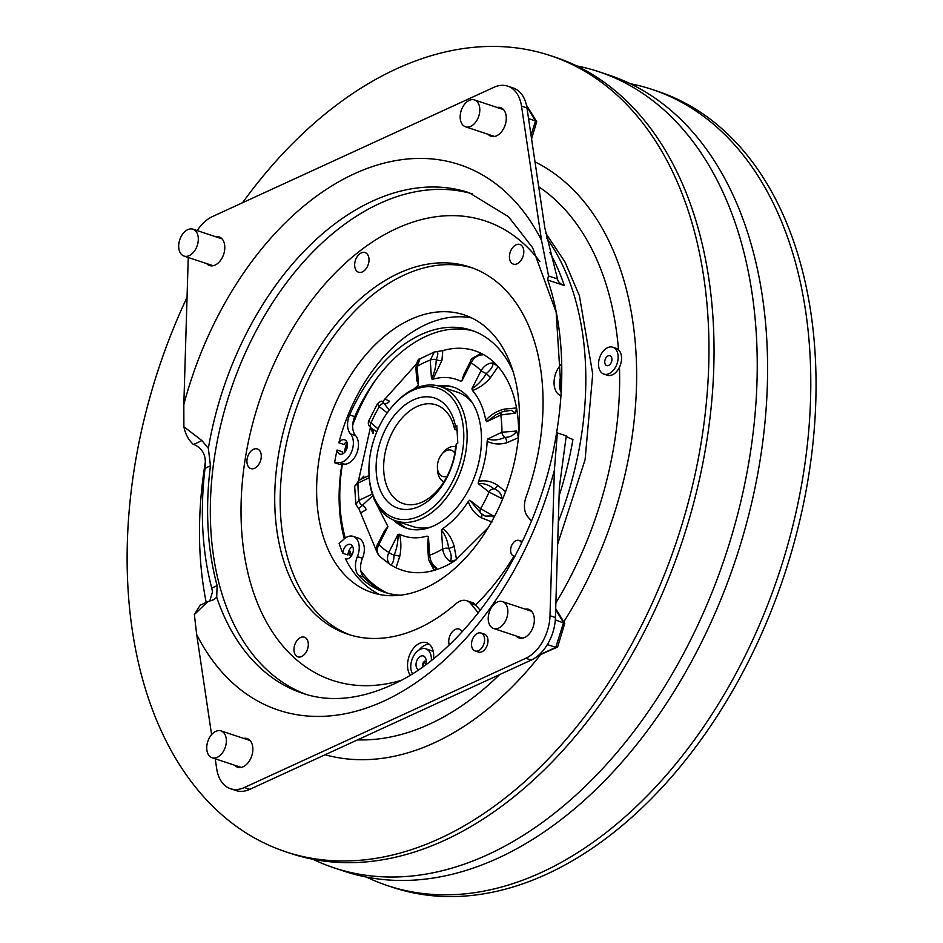 <?xml version="1.0" encoding="UTF-8"?>
<svg xmlns="http://www.w3.org/2000/svg" width="943" height="943" viewBox="0 0 943 943"><rect width="100%" height="100%" fill="white"/><g stroke="black" fill="none" stroke-linecap="round" stroke-linejoin="round"><path stroke-width="1.41" d="M454.797 453.088A13.803 8.982 -71.6 0 0 446.239 450.648A13.803 8.982 -71.6 0 0 441.89 454.125A13.803 8.982 -71.6 0 0 437.399 467.622A13.803 8.982 -71.6 0 0 447.123 476.191M441.89 454.125L443.552 452.121A18.518 12.059 108.4 0 1 449.398 447.442A18.518 12.059 108.4 0 1 455.599 446.687M443.917 481.79A18.518 12.059 108.4 0 1 437.54 470.227L437.399 467.622M469.26 100.371A14.157 9.218 108.4 0 1 474.447 99.923A14.157 9.218 108.4 0 1 479.61 112.535A14.157 9.218 108.4 0 1 470.71 126.35A14.157 9.218 108.4 0 1 465.512 126.798A14.157 9.218 108.4 0 1 460.361 114.186A14.157 9.218 108.4 0 1 469.26 100.371M528.551 118.618L535.53 120.94L526.736 106.63M531.569 138.916L536.708 121.718L526.43 105.109M536.708 121.718L535.53 120.94L531.015 135.203M187.775 229.644A14.157 9.218 108.4 0 1 192.961 229.196A14.157 9.218 108.4 0 1 198.124 241.809A14.157 9.218 108.4 0 1 189.225 255.624A14.157 9.218 108.4 0 1 184.026 256.072A14.157 9.218 108.4 0 1 178.875 243.459A14.157 9.218 108.4 0 1 187.775 229.644M497.303 602.058A14.157 9.218 108.4 0 1 502.501 601.61A14.157 9.218 108.4 0 1 507.652 614.223A14.157 9.218 108.4 0 1 498.753 628.038A14.157 9.218 108.4 0 1 493.566 628.474A14.157 9.218 108.4 0 1 488.403 615.873A14.157 9.218 108.4 0 1 497.303 602.058M554.036 628.097A31.85 20.722 108.4 0 1 550.783 637.94M547.364 644.576L555.757 647.37L563.572 622.628L555.675 609.756M555.309 619.881L564.751 623.406L555.71 608.659M538.064 655.68L557.596 647.016L564.751 623.406M557.207 647.452L555.757 647.37L538.536 655.267M215.817 731.332A14.157 9.218 108.4 0 1 221.016 730.884A14.157 9.218 108.4 0 1 226.167 743.497A14.157 9.218 108.4 0 1 217.267 757.3A14.157 9.218 108.4 0 1 212.081 757.748A14.157 9.218 108.4 0 1 206.918 745.147A14.157 9.218 108.4 0 1 215.817 731.332M412.456 673.632A14.864 9.678 108.4 0 1 420.319 649.267A14.864 9.678 108.4 0 1 425.764 648.796A14.864 9.678 108.4 0 1 431.352 660.3M425.764 648.796L430.868 650.493A14.864 9.678 108.4 0 1 432.283 651.165A14.864 9.678 108.4 0 1 433.367 652.014M576.609 65.88A419.494 272.998 108.4 0 1 598.664 71.668A419.494 272.998 108.4 0 1 751.488 445.285A419.494 272.998 108.4 0 1 487.849 854.629A419.494 272.998 108.4 0 1 334.011 867.831A419.494 272.998 108.4 0 1 312.876 859.262M598.664 71.668L609.013 75.11A419.494 272.998 108.4 0 1 761.838 448.727A419.494 272.998 108.4 0 1 498.21 858.071A419.494 272.998 108.4 0 1 344.36 871.273L334.011 867.831M630.148 83.679A419.494 272.998 108.4 0 1 652.214 89.479A419.494 272.998 108.4 0 1 805.039 463.084A419.494 272.998 108.4 0 1 541.4 872.428A419.494 272.998 108.4 0 1 387.561 885.63A419.494 272.998 108.4 0 1 366.426 877.061M652.214 89.479L657.471 91.223A419.494 272.998 108.4 0 1 810.296 464.84A419.494 272.998 108.4 0 1 546.669 874.185A419.494 272.998 108.4 0 1 392.818 887.375L387.561 885.63M242.528 202.757A419.494 272.998 108.4 0 1 396.531 68.815A419.494 272.998 108.4 0 1 550.382 55.625A419.494 272.998 108.4 0 1 703.207 429.242A419.494 272.998 108.4 0 1 439.568 838.575A419.494 272.998 108.4 0 1 285.729 851.777A419.494 272.998 108.4 0 1 187.056 297.304M550.382 55.625L555.474 57.311A419.494 272.998 108.4 0 1 708.287 430.927A419.494 272.998 108.4 0 1 444.66 840.272A419.494 272.998 108.4 0 1 290.821 853.474L285.729 851.777M417.054 406.516A52.03 33.854 -71.6 0 0 384.025 459.995A52.03 33.854 -71.6 0 0 406.846 504.493A52.03 33.854 -71.6 0 0 422.393 501.994A52.03 33.854 -71.6 0 0 455.587 446.758L456.436 443.693A58.053 37.779 108.4 0 1 419.329 506.391A58.053 37.779 108.4 0 1 376.21 471.571A58.053 37.779 108.4 0 1 413.376 399.879A58.053 37.779 108.4 0 1 455.457 426.201L454.609 429.265A52.03 33.854 -71.6 0 0 439.485 406.315A52.03 33.854 -71.6 0 0 417.054 406.516M391.251 407.647L392.088 406.645A70.784 46.066 108.4 0 1 414.425 388.764A70.784 46.066 108.4 0 1 440.381 386.536A70.784 46.066 108.4 0 1 466.16 449.575A70.784 46.066 108.4 0 1 421.686 518.638A70.784 46.066 108.4 0 1 395.718 520.866A70.784 46.066 108.4 0 1 369.078 475.85L369.019 474.541A68.426 44.521 -71.6 0 0 419.859 515.915A68.426 44.521 -71.6 0 0 463.661 431.399A68.426 44.521 -71.6 0 0 412.845 390.355A68.426 44.521 -71.6 0 0 391.251 407.647A68.426 44.521 -71.6 0 0 369.019 474.541M440.381 386.536L457.379 392.182A70.784 46.066 108.4 0 1 472.349 402.779M342.804 453.807A7.556 4.915 -71.6 0 1 342.191 451.721L337.087 450.023A7.556 4.915 -71.6 0 0 339.869 454.125A7.556 4.915 -71.6 0 0 342.639 453.889A7.556 4.915 -71.6 0 0 347.378 446.522A7.556 4.915 -71.6 0 0 344.631 439.792A7.556 4.915 -71.6 0 0 341.861 440.039A7.556 4.915 -71.6 0 0 338.855 442.786L343.947 444.483A7.556 4.915 -71.6 0 1 346.788 441.807M352.647 546.445A7.556 4.915 -71.6 0 0 349.358 549.863A7.556 4.915 -71.6 0 0 347.967 555.003L342.863 553.305A146.283 95.196 108.4 0 1 339.126 543.451L343.983 539.09A16.043 10.444 -71.6 0 1 353.165 536.378A16.043 10.444 -71.6 0 1 357.373 556.606A16.514 10.75 108.4 0 0 358.611 575.407A138.02 89.821 -71.6 0 0 384.426 592.239A138.02 89.821 -71.6 0 0 400.563 595.198M346.128 558.869L345.327 558.598A7.556 4.915 -71.6 0 0 345.716 558.763A7.556 4.915 -71.6 0 0 348.486 558.527A7.556 4.915 -71.6 0 0 353.236 551.16A7.556 4.915 -71.6 0 0 350.478 544.429A7.556 4.915 -71.6 0 0 347.708 544.677A7.556 4.915 -71.6 0 0 342.863 553.305M352.682 425.199A142.31 92.614 108.4 0 1 376.434 378.85A138.02 89.821 -71.6 0 0 354.733 416.629A16.514 10.75 -71.6 0 0 352.682 425.199A16.514 10.75 108.4 0 0 355.605 435.607A16.043 10.444 108.4 0 1 357.68 450.554A16.043 10.444 108.4 0 1 348.167 463.378A16.043 10.444 108.4 0 1 344.796 464.227L339.716 464.428L334.612 462.73A146.283 95.196 108.4 0 1 337.087 450.023M344.796 464.227L339.692 462.53A16.043 10.444 -71.6 0 0 343.075 461.681A16.043 10.444 -71.6 0 0 352.576 448.856A16.043 10.444 -71.6 0 0 350.513 433.91A16.514 10.75 108.4 0 1 349.641 414.932A138.02 89.821 -71.6 0 1 420.884 334.624A138.02 89.821 -71.6 0 1 471.5 330.286A138.02 89.821 -71.6 0 1 512.968 371.236M353.165 536.378L358.257 538.064A16.043 10.444 108.4 0 1 362.466 558.291A16.514 10.75 -71.6 0 0 360.827 570.798A16.514 10.75 -71.6 0 0 363.715 577.104A138.02 89.821 -71.6 0 0 386.995 593.029M376.434 378.85A138.02 89.821 108.4 0 1 425.988 336.321A138.02 89.821 108.4 0 1 474.034 331.193M376.033 503.114L387.962 526.607L378.838 544.594C376.316 549.91 376.776 553.977 380.194 556.818M379.31 556.087L390.638 564.928C387.16 562.063 386.571 557.879 388.858 552.398L397.993 534.398L399.573 534.257C401.246 541.801 401.294 549.227 399.714 556.523L396.025 567.769L390.638 564.928C392.653 564.173 393.809 560.932 394.115 555.238A4.715 0.802 -153.1 0 1 388.858 552.398A103.813 67.554 -71.6 0 1 383.648 548.873A103.813 67.554 -71.6 0 1 378.838 544.594A4.715 0.802 -153.1 0 1 378.025 543.592C375.715 546.728 376.139 550.889 379.31 556.087M407.364 528.457A74.32 48.364 108.4 0 1 398.5 523.53A74.32 48.364 108.4 0 1 395.317 520.736M439.98 386.406A74.32 48.364 108.4 0 1 454.243 387.42M438.071 385.864A74.32 48.364 108.4 0 1 453.394 387.125A74.32 48.364 108.4 0 1 463.096 392.347A74.32 48.364 108.4 0 1 472.903 480.777A74.32 48.364 108.4 0 1 406.504 528.186A74.32 48.364 108.4 0 1 396.803 522.964A74.32 48.364 108.4 0 1 393.479 520.017M387.644 593.206A142.31 92.614 108.4 0 1 374.984 585.52A142.31 92.614 108.4 0 1 360.827 570.798M338.855 442.786A146.283 95.196 108.4 0 1 425.847 324.581A146.283 95.196 108.4 0 1 471.677 317.932M379.723 594.561A146.283 95.196 108.4 0 1 345.327 558.598M425.552 587.913A146.283 95.196 108.4 0 1 371.907 592.51A146.283 95.196 108.4 0 1 318.616 462.235A146.283 95.196 108.4 0 1 410.547 319.488A146.283 95.196 108.4 0 1 464.192 314.891A146.283 95.196 108.4 0 1 517.483 445.167A146.283 95.196 108.4 0 1 425.552 587.913M603.885 374.1A14.157 9.218 108.4 0 1 598.722 361.487A14.157 9.218 108.4 0 1 607.622 347.672A14.157 9.218 108.4 0 1 612.809 347.224A14.157 9.218 108.4 0 1 617.971 359.837A14.157 9.218 108.4 0 1 609.072 373.652A14.157 9.218 108.4 0 1 603.885 374.1L607.28 375.231A14.157 9.218 -71.6 0 0 612.467 374.784A14.157 9.218 -71.6 0 0 619.468 367.216A14.157 9.218 -71.6 0 0 618.49 349.723C622.333 354.049 622.651 359.884 619.468 367.216A296.102 192.69 -71.6 0 1 555.875 602.942M608.612 365.424A5.187 3.383 -71.6 0 0 611.877 360.356A5.187 3.383 -71.6 0 0 609.98 355.735A5.187 3.383 -71.6 0 0 608.082 355.9A5.187 3.383 -71.6 0 0 604.817 360.969A5.187 3.383 -71.6 0 0 606.703 365.589A5.187 3.383 -71.6 0 0 608.612 365.424M449.233 644.847A10.349 6.742 108.4 0 1 452.569 631.504A10.349 6.742 108.4 0 1 461.858 631.291A10.349 6.742 108.4 0 1 462.141 631.81M294.676 645.106A10.349 6.742 108.4 0 1 304.259 637.138A10.349 6.742 108.4 0 1 307.607 648.914A10.349 6.742 108.4 0 1 298.023 656.882A10.349 6.742 108.4 0 1 294.676 645.106M253.561 449.269A10.349 6.742 108.4 0 1 261.258 455.481A10.349 6.742 108.4 0 1 254.634 468.27A10.349 6.742 108.4 0 1 246.936 462.058A10.349 6.742 108.4 0 1 253.561 449.269M367.77 254.81A10.349 6.742 108.4 0 1 365.884 268.991A10.349 6.742 108.4 0 1 355.9 270.004A10.349 6.742 108.4 0 1 357.798 255.824A10.349 6.742 108.4 0 1 367.77 254.81M523.094 256.201A10.349 6.742 108.4 0 1 513.499 264.17A10.349 6.742 108.4 0 1 510.151 252.394A10.349 6.742 108.4 0 1 519.746 244.426A10.349 6.742 108.4 0 1 523.094 256.201M478.537 650.646A9.442 6.141 -71.6 0 0 484.466 641.44A9.442 6.141 -71.6 0 0 481.024 633.036A9.442 6.141 -71.6 0 0 477.559 633.331A9.442 6.141 -71.6 0 0 471.63 642.537A9.442 6.141 -71.6 0 0 475.072 650.941A9.442 6.141 -71.6 0 0 478.537 650.646M475.072 650.941L478.466 652.073A9.442 6.141 -71.6 0 0 481.932 651.778A9.442 6.141 -71.6 0 0 487.861 642.572A9.442 6.141 -71.6 0 0 484.419 634.168L481.024 633.036M466.632 600.691L472.066 602.506A18.872 12.283 108.4 0 1 476.026 605.3L470.592 603.485A18.872 12.283 -71.6 0 0 466.632 600.691A18.872 12.283 -71.6 0 0 459.712 601.292A18.872 12.283 -71.6 0 0 456.07 603.673A193.468 125.902 108.4 0 1 418.81 628.156A193.468 125.902 108.4 0 1 347.849 634.238A193.468 125.902 108.4 0 1 277.372 461.929A193.468 125.902 108.4 0 1 398.96 273.152A193.468 125.902 108.4 0 1 469.909 267.058A193.468 125.902 108.4 0 1 526.1 496.914A18.872 12.283 -71.6 0 0 527.609 516.552L531.369 521.102M433.568 658.544A18.872 12.283 -71.6 0 0 426.578 642.713A18.872 12.283 -71.6 0 0 419.647 643.303A18.872 12.283 -71.6 0 0 408.696 657.601A18.872 12.283 -71.6 0 0 410.17 675.047M419.105 649.916A18.872 12.283 108.4 0 1 425.093 645.118A18.872 12.283 108.4 0 1 429.124 644.116M561.156 392.512A18.872 12.283 108.4 0 1 561.78 373.664M561.698 363.821A18.872 12.283 -71.6 0 0 554.06 382.092A18.872 12.283 -71.6 0 0 560.944 395.789M497.044 107.443A15.1 9.831 108.4 0 1 500.58 107.62A15.1 9.831 108.4 0 1 506.085 121.069A15.1 9.831 108.4 0 1 496.596 135.804A15.1 9.831 108.4 0 1 491.055 136.275A15.1 9.831 108.4 0 1 488.109 134.307M215.558 236.705A15.1 9.831 108.4 0 1 219.094 236.893A15.1 9.831 108.4 0 1 224.599 250.343A15.1 9.831 108.4 0 1 215.11 265.077A15.1 9.831 108.4 0 1 209.57 265.549A15.1 9.831 108.4 0 1 206.623 263.58M243.6 738.393A15.1 9.831 108.4 0 1 247.149 738.581A15.1 9.831 108.4 0 1 252.653 752.031A15.1 9.831 108.4 0 1 243.153 766.765A15.1 9.831 108.4 0 1 237.624 767.237A15.1 9.831 108.4 0 1 234.677 765.256M525.086 609.119A15.1 9.831 108.4 0 1 528.634 609.308A15.1 9.831 108.4 0 1 534.139 622.757A15.1 9.831 108.4 0 1 524.65 637.492A15.1 9.831 108.4 0 1 519.11 637.963A15.1 9.831 108.4 0 1 516.163 635.995M350.584 635.099A193.468 125.902 108.4 0 1 283.124 461.61A193.468 125.902 108.4 0 1 404.394 274.955A193.468 125.902 108.4 0 1 472.608 268.012M549.91 252.559A271.325 176.577 108.4 0 1 564.338 285.552A21.701 12.495 -18.7 0 1 557.702 279.812A21.701 12.495 -18.7 0 1 557.466 278.928L544.877 228.159L526.948 107.879L521.503 106.076A37.755 24.565 -71.6 0 0 507.699 86.143A37.755 24.565 -71.6 0 0 493.861 87.334L212.423 216.572A37.755 24.565 -71.6 0 0 197.205 230.611M557.337 432.908L554.378 470.239A287.367 187.009 108.4 0 1 383.848 701.085A287.367 187.009 108.4 0 1 196.674 634.509L194.376 614.553L207.613 601.775L213.707 599.689L216.701 597.249A263.781 171.661 -71.6 0 0 302.892 693.388C329.402 702.323 358.764 699.623 390.991 685.302C466.148 652.874 539.042 544.771 556.405 433.804A23.599 4.126 9.6 0 1 557.337 432.908L566.248 435.866A21.701 3.796 -170.4 0 0 572.931 439.414A271.325 176.577 108.4 0 1 559.093 495.971M209.782 600.927L212.481 591.898L211.751 588.078L217.126 585.615A263.781 171.661 108.4 0 1 210.43 465.818L205.044 468.294L205.303 463.484C205.692 454.243 201.814 447.878 193.68 444.412L201.955 440.605L183.885 426.731L183.826 404.618A287.367 187.009 108.4 0 1 354.356 173.771A287.367 187.009 108.4 0 1 541.53 240.347L548.555 275.969A23.599 13.579 161.3 0 0 547.789 280.059A271.325 176.577 108.4 0 1 561.179 392.064A271.325 176.577 108.4 0 1 556.394 433.91A23.599 4.126 9.6 0 1 556.405 433.804M217.126 585.615L216.701 597.249M201.955 440.605L208.368 448.338L210.43 465.818M564.338 285.552L547.789 280.059M475.649 604.852A201.048 130.841 -71.6 0 0 513.982 556.181M522.304 541.553A201.048 130.841 -71.6 0 0 522.622 540.964M521.55 543.203A8.263 5.375 -71.6 0 0 518.945 540.433A8.263 5.375 -71.6 0 0 515.915 540.693A8.263 5.375 -71.6 0 0 510.729 548.755A8.263 5.375 -71.6 0 0 513.735 556.111A8.263 5.375 -71.6 0 0 514.972 556.287M534.987 161.854A315.174 205.114 108.4 0 1 563.784 621.826M540.056 655.326A315.174 205.114 108.4 0 1 434.216 742.872A315.174 205.114 108.4 0 1 325.087 754.754M538.701 186.738A296.102 192.69 -71.6 0 1 618.49 349.723A14.157 9.218 -71.6 0 0 616.215 348.356L612.809 347.224M206.199 602.424A315.174 205.114 108.4 0 1 205.279 462.447M205.044 468.294A271.325 176.577 -71.6 0 0 211.751 588.078M207.613 601.775L200.093 605.229L194.376 614.553M196.674 634.509L211.597 734.609M215.204 758.797L216.701 768.781A37.755 24.565 -71.6 0 0 230.505 788.713A37.755 24.565 -71.6 0 0 244.343 787.535L525.781 658.285A37.755 24.565 -71.6 0 0 550.005 615.72L554.378 470.239M183.885 426.731C185.311 433.957 188.411 439.803 193.162 444.271L193.68 444.412M188.282 257.474A37.755 24.565 -71.6 0 0 188.199 259.136L183.826 404.618M550.005 615.72L555.439 617.524L559.364 487.213L566.248 435.866M541.53 240.347L521.503 106.076M221.605 238.426A15.1 9.831 -71.6 0 0 220.992 238.52M507.699 86.143L513.145 87.947A37.755 24.565 108.4 0 1 526.948 107.879M503.102 109.152A15.1 9.831 -71.6 0 0 502.478 109.247M531.145 610.828A15.1 9.831 -71.6 0 0 530.532 610.934M244.343 787.535L249.789 789.338L531.215 660.088L525.781 658.285M249.789 789.338A37.755 24.565 108.4 0 1 235.939 790.529L230.505 788.713M555.439 617.524A37.755 24.565 108.4 0 1 531.215 660.088M249.659 740.102A15.1 9.831 -71.6 0 0 249.046 740.208M480.282 610.439L476.026 605.3M470.592 603.485L478.349 612.891M557.466 278.928L548.555 275.969M398.547 521.809A77.856 50.674 -71.6 0 0 404.936 527.455M431.057 526.984A70.784 46.066 108.4 0 1 412.728 526.512L395.718 520.866M345.303 538.029A142.31 92.614 108.4 0 1 342.403 464.321M488.12 527.809L455.127 560.614A115.612 75.24 108.4 0 1 435.572 569.937L434.122 570.374C420.413 574.204 407.706 573.332 396.025 567.769M377.035 552.256L359.118 509.279M358.54 480.364L370.422 427.474L373.039 433.603A4.715 4.361 -48.3 0 0 372.155 428.735M382.988 401.294L416.181 364.246M442.786 350.596L441.949 360.379L432.955 379.18L431.481 378.827C434.558 372.568 436.149 366.132 436.244 359.519C438.212 354.686 438.318 352.069 436.55 351.68L442.786 350.596C456.495 346.753 469.19 347.625 480.871 353.201L482.097 353.814A115.612 75.24 108.4 0 1 497.138 365.507L498.116 366.603C507.24 377.224 513.393 391.003 516.552 407.954L516.858 409.769A115.612 75.24 108.4 0 1 518.567 435.619L518.544 436.291M351.751 555.368A142.31 92.614 108.4 0 1 349.358 549.863M344.725 452.31A142.31 92.614 108.4 0 1 347.13 442.644M350.702 556.818A145.811 94.889 108.4 0 1 348.545 551.702M344.301 538.807A145.811 94.889 108.4 0 1 341.908 464.345M344.148 452.888A145.811 94.889 108.4 0 1 346.871 441.972M352.823 423.631A145.811 94.889 108.4 0 1 367.251 392.524M428.417 536.484L429.654 555.191A4.715 1.898 176.2 0 0 428.334 556.629L427.521 544.205L428.417 536.484L426.943 536.131C417.089 538.901 407.965 538.276 399.573 534.257M441.454 530.261L442.797 528.563C448.125 532.724 451.921 538.665 454.196 546.362L456.553 559.682L450.377 561.615C446.051 558.727 443.481 554.508 442.691 548.967L441.454 530.261C445.237 534.693 447.642 540.728 448.679 548.366A4.715 1.898 176.2 0 0 442.691 548.967A103.813 67.554 -71.6 0 1 429.654 555.191C430.149 560.861 432.531 565.163 436.786 568.099L434.122 570.374L429.713 561.875M491.987 522.021L481.178 517.695C475.083 514.041 470.781 508.654 468.258 501.511C460.891 513.039 452.404 522.057 442.797 528.563M468.258 501.511L469.767 500.179L481.142 513.499A4.715 3.489 127.9 0 0 481.354 513.652L485.15 516.069L493.307 515.986L493.283 518.791M503.091 498.01L502.077 498.706C501.464 493.743 498.741 490.478 493.92 488.898C489.063 484.855 483.818 483.087 478.184 483.594L478.49 481.343C485.315 479.999 491.692 481.319 497.621 485.291L505.578 491.68M487.13 441.206L487.79 438.978L501.935 432.224L516.658 431.022L518.497 437.611L506.78 442.75C499.554 444.801 493.012 444.283 487.13 441.206C486.576 454.75 483.688 468.117 478.49 481.343M486.659 421.733L485.751 420.236C491.044 414.507 497.315 410.783 504.564 409.073L516.552 407.954L515.467 413.058L500.804 414.991L486.659 421.733L495.888 414.849L502.171 411.855A4.715 3.041 64.5 0 0 500.804 414.991A103.813 67.554 -71.6 0 1 501.935 432.224A4.715 3.041 64.5 0 0 505 437.399C510.198 437.257 514.076 435.136 516.658 431.022M472.514 390.543L471.936 388.705L481.06 370.717C484.16 365.589 488.179 363.008 493.142 362.961L498.116 366.603L490.525 377.589C485.268 383.754 479.268 388.08 472.514 390.543C479.079 398.146 483.5 408.048 485.751 420.236M477.806 355.146L480.871 353.201L482.698 354.839L481.625 354.556C474.412 356.242 470.604 358.682 470.239 361.912L463.638 374.913L461.905 380.913L460.325 381.055C451.933 377.035 442.809 376.41 432.955 379.18M415.898 367.782A4.715 1.898 -3.8 0 1 417.207 366.344L420.012 358.823C418.374 358.434 417.006 361.417 415.898 367.782L416.723 380.206L418.444 385.039L413.989 388.964M372.438 496.03L362.171 505.483A4.715 3.041 -115.5 0 1 359.094 500.32L355.853 504.34L358.599 508.678L362.171 505.483A4.715 3.772 -137.7 0 1 366.096 509.821L360.356 513.004M360.332 479.763L363.88 476.132A4.715 3.996 51 0 1 363.373 478.03M384.909 398.948L389.483 401.188A4.715 4.255 147.4 0 1 384.119 403.521L382.221 401.388C381.597 400.716 379.97 401.553 377.365 403.887L379.263 406.669A4.715 3.489 -52.1 0 1 384.119 403.521L389.259 410.146M369.208 477.724L357.963 483.087L354.662 486.305L355.853 504.34M377.365 403.887L368.689 420.991L378.084 428.888M431.481 378.827L430.256 360.12L434.381 351.987L420.012 358.823M482.698 354.839C477.795 354.933 473.905 357.621 471.04 362.914L461.905 380.913M502.077 498.706L489.052 492.057L478.184 483.594M469.767 500.179L480.635 508.642L493.307 515.986M399.714 556.523A4.715 1.568 -171.1 0 0 394.115 555.238C396.932 548.296 398.217 541.353 397.993 534.398M387.962 526.607L384.614 530.603L378.025 543.592M369.067 475.578L359.33 479.952L354.662 486.317M372.261 494.049L359.094 500.32A103.813 67.554 -71.6 0 1 357.963 483.087A4.715 3.041 -115.5 0 1 359.33 479.952M368.689 420.991C367.723 423.607 368.607 425.988 371.342 428.11L371.566 428.263A4.715 3.489 -52.1 0 1 371.342 428.11A4.715 3.489 -52.1 0 1 370.847 423.254A103.813 67.554 -71.6 0 1 379.263 406.669L387.243 412.881M372.379 428.912L376.823 431.8M418.444 385.039L417.207 366.344A103.813 67.554 -71.6 0 1 430.256 360.12A4.715 1.898 -3.8 0 1 436.244 359.519A4.715 2.629 -164.2 0 0 441.949 360.379M470.239 361.912A4.715 0.802 26.9 0 0 471.04 362.914A103.813 67.554 -71.6 0 1 481.06 370.717A4.715 0.802 26.9 0 0 486.317 373.558C490.796 369.845 493.071 366.308 493.142 362.961M471.936 388.705C477.382 385.381 482.179 380.324 486.317 373.558L490.525 377.589M515.467 413.058L511.271 410.229L502.171 411.855M487.79 438.978C492.941 440.699 498.682 440.169 505 437.399A4.715 1.945 -101 0 1 506.78 442.75M497.621 485.291A4.715 2.31 118.4 0 1 493.92 488.898A4.715 3.489 127.9 0 0 489.052 492.057A103.813 67.554 -71.6 0 1 480.635 508.642A4.715 3.489 127.9 0 0 481.142 513.499L485.15 516.069M450.377 561.615C451.862 557.726 451.296 553.317 448.679 548.366A4.715 0.943 159.7 0 0 454.196 546.362M428.334 556.629L428.334 556.629C428.24 560.166 430.232 563.808 434.322 567.556L436.786 568.099M481.625 513.852A4.715 2.204 -53.8 0 1 481.178 517.695M504.446 411.007A4.715 1.709 72.2 0 0 504.564 409.073M339.692 462.53L334.612 462.73M455.457 426.201L456.813 425.588L457.791 443.069L456.436 443.693M457.084 430.362L454.609 429.265M418.456 669.719A7.308 4.762 108.4 0 1 416.146 663.082A7.308 4.762 108.4 0 1 420.708 656.187A7.308 4.762 108.4 0 1 425.376 657.719A7.308 4.762 108.4 0 1 425.47 664.768M424.774 661.526A2.593 1.686 -71.6 0 0 424.35 661.656A2.593 1.686 -71.6 0 0 422.794 663.801A2.593 1.686 -71.6 0 0 423.218 666.218M363.715 577.104L358.611 575.407M306.369 694.472A263.781 171.661 108.4 0 1 214.356 457.944A263.781 171.661 108.4 0 1 379.711 203.44A263.781 171.661 108.4 0 1 472.738 193.987M539.879 261.588A242.068 157.528 -71.6 0 0 396.461 228.56A242.068 157.528 -71.6 0 0 241.031 513.699A242.068 157.528 -71.6 0 0 400.622 680.516M558.315 521.797A271.325 176.577 -71.6 0 0 546.575 237.848M561.179 392.064L556.146 312.204L532.559 247.62L508.525 216.737L469.308 192.773A263.781 171.661 -71.6 0 0 372.568 201.071A263.781 171.661 -71.6 0 0 208.368 448.338M433.085 650.741A220.132 143.253 108.4 0 1 432.283 651.165M357.491 739.878A296.102 192.69 -71.6 0 0 429.513 724.13A296.102 192.69 -71.6 0 0 499.649 674.587M354.733 416.629L349.641 414.932M362.466 558.291L357.373 556.606M355.605 435.607L350.513 433.91M474.447 99.923L503.527 109.6M465.512 126.798L494.603 136.464M192.961 229.196L222.041 238.862M184.026 256.072L213.118 265.737M502.501 601.61L531.581 611.276M493.566 628.474L522.646 638.152M221.016 730.884L250.095 740.55M212.081 757.748L241.16 767.413M425.305 661.573L424.656 661.137L422.877 666.453L423.666 666.501M545.691 233.133L565.01 262.036L579.415 295.772L592.711 373.97L585.096 459.712L557.643 544.111M518.945 540.433L522.339 541.565M513.735 556.111L514.866 556.488M437.54 351.527L434.381 351.987"/></g></svg>
